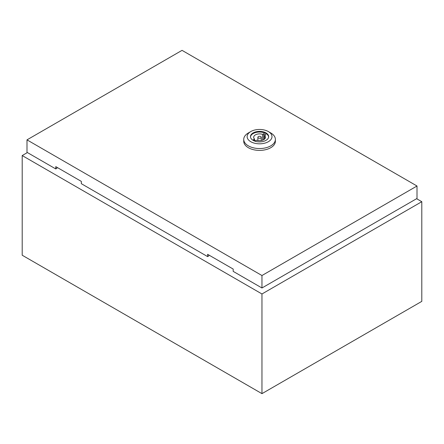 <?xml version="1.0" encoding="UTF-8"?>
<svg xmlns="http://www.w3.org/2000/svg" width="444" height="444" viewBox="0 0 444 444"><rect width="100%" height="100%" fill="white"/><g stroke="black" fill="none" stroke-linecap="round" stroke-linejoin="round"><path stroke-width="0.67" d="M27.395 152.558L22.2 155.555L261.96 293.978L421.8 201.698L416.605 198.696M421.8 201.698L421.8 301.365L261.96 393.645L22.2 255.222L22.2 155.555M261.96 293.978L261.96 393.645M270.751 132.945L268.354 131.563L270.751 132.945A15.823 9.135 180 0 1 275.385 139.405A15.823 9.135 180 0 1 265.617 147.846A15.823 9.135 180 0 1 248.374 145.865A15.823 9.135 180 0 1 243.739 139.405A15.823 9.135 180 0 1 248.374 132.945L250.771 131.563A12.432 7.176 180 0 1 268.354 131.563L268.354 131.563A12.432 7.176 180 0 1 268.354 141.714A12.432 7.176 180 0 1 250.771 141.714A12.432 7.176 180 0 1 250.771 131.563M275.385 139.405L275.385 141.253A15.823 9.135 180 0 1 265.617 149.695A15.823 9.135 180 0 1 248.374 147.713A15.823 9.135 180 0 1 243.739 141.253L243.739 139.405M250.483 136.963A9.096 5.25 180 0 1 256.343 132.373A9.096 5.25 180 0 1 265.995 133.572A9.096 5.25 180 0 1 268.642 136.963M253.13 140.354A9.096 5.25 180 0 1 250.466 136.635A9.096 5.25 180 0 1 256.083 131.785A9.096 5.25 180 0 1 265.995 132.923A9.096 5.25 180 0 1 268.659 136.635A9.096 5.25 180 0 1 263.042 141.492A9.096 5.25 180 0 1 253.13 140.354M258.364 137.973A1.693 0.977 0 0 0 260.212 138.189A1.693 0.977 0 0 0 261.255 137.285A1.693 0.977 0 0 0 260.761 136.591A1.693 0.977 0 0 0 258.913 136.38A1.693 0.977 0 0 0 257.87 137.285A1.693 0.977 0 0 0 258.364 137.973M261.96 275.524L417.005 186.008L182.04 50.355L26.995 139.866L261.96 275.524L261.96 287.984L233.189 271.373L233.189 269.064L207.614 254.301L207.614 256.604L81.341 183.699L81.341 181.396L55.766 166.628L55.766 168.936L56.965 168.243L56.965 167.321M208.813 254.989L208.813 255.911L207.614 256.604M26.995 139.866L26.995 152.325L55.766 168.936M261.96 287.984L417.005 198.468L417.005 186.008M264.596 135.531L265.756 134.859L263.758 133.705L262.598 134.377A5.877 3.391 0 0 0 256.671 134.327A5.877 3.391 0 0 0 253.685 137.285A5.877 3.391 0 0 0 254.529 139.033L253.369 139.705L255.367 140.859L256.527 140.187A5.877 3.391 0 0 0 262.454 140.237A5.877 3.391 0 0 0 265.44 137.285A5.877 3.391 0 0 0 264.596 135.531L264.596 139.033M263.758 139.66L263.758 133.705M262.598 140.187L262.598 134.377M254.529 140.376L254.529 139.033M261.255 140.532L261.255 137.285M257.87 140.532L257.87 137.285"/></g></svg>
